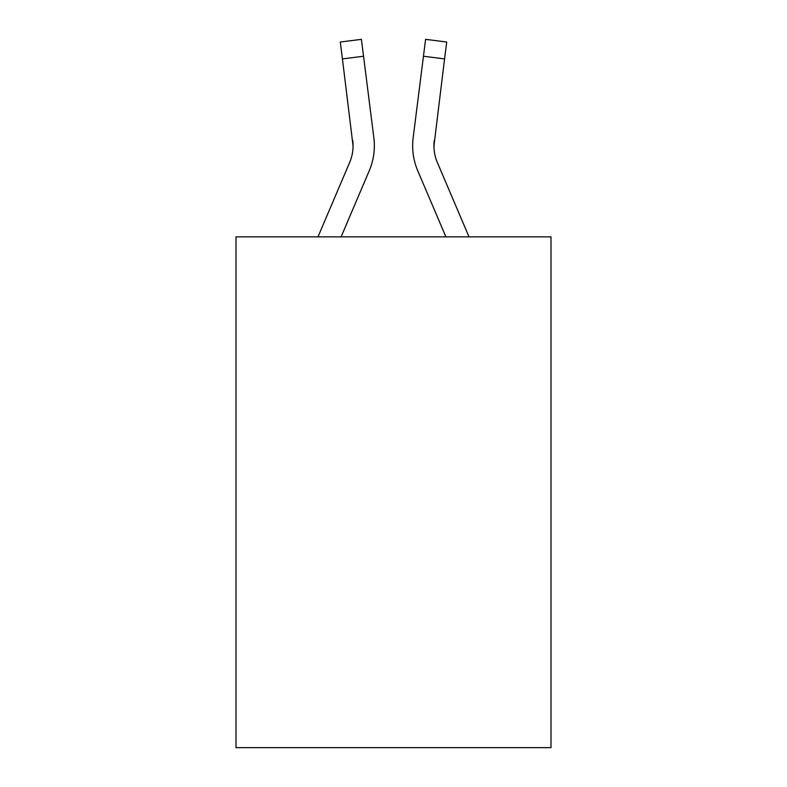 <?xml version="1.0" encoding="UTF-8"?>
<svg xmlns="http://www.w3.org/2000/svg" width="787" height="787" viewBox="0 0 787 787"><rect width="100%" height="100%" fill="white"/><g stroke="black" fill="none" stroke-linecap="round" stroke-linejoin="round"><path stroke-width="1.18" d="M550.998 236.857L550.998 747.65L236.002 747.65L236.002 236.857L550.998 236.857M369.241 170.779L341.105 236.857L369.241 170.779A63.845 63.845 -50.9 0 0 373.845 137.764L363.545 56.241L342.424 58.907L340.289 42.016L361.41 39.35L363.545 56.241M317.978 236.857L349.664 162.437A42.567 42.567 -23.2 0 0 353.058 145.841L342.424 58.907M374.268 148.861L374.346 146.048M373.52 135.207L373.845 137.764L373.52 135.207M469.022 236.857L437.336 162.437A42.567 42.567 23.2 0 1 433.942 145.841L444.576 58.907L423.455 56.241L425.59 39.35L446.711 42.016L425.59 39.35L446.711 42.016L425.59 39.35L446.711 42.016L425.59 39.35L446.711 42.016L425.59 39.35L446.711 42.016L425.59 39.35L446.711 42.016L444.576 58.907M417.759 170.779L445.895 236.857L417.759 170.779A63.845 63.845 50.9 0 1 413.155 137.764L423.455 56.241M433.991 147.848L434.276 140.43A42.567 42.567 50.9 0 0 437.336 162.437A42.567 42.567 50.9 0 1 433.942 145.841L434.276 140.43M349.664 162.437A42.567 42.567 -50.9 0 0 353.058 145.841A42.567 42.567 -50.9 0 1 349.664 162.437A42.567 42.567 -50.9 0 0 353.058 145.841A42.567 42.567 -50.9 0 1 349.664 162.437A42.567 42.567 -50.9 0 0 353.058 145.841A42.567 42.567 -50.9 0 1 349.664 162.437A42.567 42.567 -50.9 0 0 353.058 145.841A42.567 42.567 -50.9 0 1 349.664 162.437A42.567 42.567 -50.9 0 0 353.058 145.841A42.567 42.567 -50.9 0 1 349.664 162.437A42.567 42.567 -50.9 0 0 353.058 145.841A42.567 42.567 -50.9 0 1 349.664 162.437A42.567 42.567 -50.9 0 0 353.058 145.841A42.567 42.567 -50.9 0 1 349.664 162.437A42.567 42.567 -50.9 0 0 353.058 145.841A42.567 42.567 -50.9 0 1 349.664 162.437A42.567 42.567 -50.9 0 0 353.058 145.841A42.567 42.567 -50.9 0 1 349.664 162.437A42.567 42.567 -50.9 0 0 353.058 145.841A42.567 42.567 -50.9 0 1 349.664 162.437A42.567 42.567 -50.9 0 0 353.058 145.841A42.567 42.567 -50.9 0 1 349.664 162.437A42.567 42.567 -50.9 0 0 353.058 145.841A42.567 42.567 -50.9 0 1 349.664 162.437A42.567 42.567 -50.9 0 0 353.058 145.841A42.567 42.567 -50.9 0 1 349.664 162.437A42.567 42.567 -50.9 0 0 353.058 145.841A42.567 42.567 -50.9 0 1 349.664 162.437A42.567 42.567 -50.9 0 0 353.058 145.841A42.567 42.567 -50.9 0 1 349.664 162.437A42.567 42.567 -50.9 0 0 353.058 145.841A42.567 42.567 -50.9 0 1 349.664 162.437A42.567 42.567 -50.9 0 0 353.058 145.841A42.567 42.567 -50.9 0 1 349.664 162.437A42.567 42.567 -50.9 0 0 353.058 145.841A42.567 42.567 -50.9 0 1 349.664 162.437A42.567 42.567 -50.9 0 0 353.058 145.841A42.567 42.567 -50.9 0 1 349.664 162.437A42.567 42.567 -50.9 0 0 353.058 145.841A42.567 42.567 -50.9 0 1 349.664 162.437A42.567 42.567 -50.9 0 0 353.058 145.841A42.567 42.567 -50.9 0 1 349.664 162.437A42.567 42.567 -50.9 0 0 353.058 145.841A42.567 42.567 -50.9 0 1 349.664 162.437A42.567 42.567 -50.9 0 0 353.058 145.841A42.567 42.567 -50.9 0 1 349.664 162.437A42.567 42.567 -50.9 0 0 353.058 145.841A42.567 42.567 -50.9 0 1 349.664 162.437A42.567 42.567 -50.9 0 0 353.058 145.841A42.567 42.567 -50.9 0 1 349.664 162.437A42.567 42.567 -50.9 0 0 353.058 145.841A42.567 42.567 -50.9 0 1 349.664 162.437A42.567 42.567 -50.9 0 0 353.058 145.841A42.567 42.567 -50.9 0 1 349.664 162.437A42.567 42.567 -50.9 0 0 353.058 145.841A42.567 42.567 -50.9 0 1 349.664 162.437A42.567 42.567 -50.9 0 0 353.058 145.841A42.567 42.567 -50.9 0 1 349.664 162.437A42.567 42.567 -50.9 0 0 353.058 145.841A42.567 42.567 -50.9 0 1 349.664 162.437A42.567 42.567 -50.9 0 0 352.724 140.43L353.058 145.841M437.336 162.437A42.567 42.567 50.9 0 1 433.942 145.841A42.567 42.567 50.9 0 0 437.336 162.437A42.567 42.567 50.9 0 1 433.942 145.841A42.567 42.567 50.9 0 0 437.336 162.437A42.567 42.567 50.9 0 1 433.942 145.841A42.567 42.567 50.9 0 0 437.336 162.437A42.567 42.567 50.9 0 1 433.942 145.841A42.567 42.567 50.9 0 0 437.336 162.437A42.567 42.567 50.9 0 1 433.942 145.841A42.567 42.567 50.9 0 0 437.336 162.437A42.567 42.567 50.9 0 1 433.942 145.841A42.567 42.567 50.9 0 0 437.336 162.437A42.567 42.567 50.9 0 1 433.942 145.841A42.567 42.567 50.9 0 0 437.336 162.437A42.567 42.567 50.9 0 1 433.942 145.841A42.567 42.567 50.9 0 0 437.336 162.437A42.567 42.567 50.9 0 1 433.942 145.841A42.567 42.567 50.9 0 0 437.336 162.437A42.567 42.567 50.9 0 1 433.942 145.841A42.567 42.567 50.9 0 0 437.336 162.437A42.567 42.567 50.9 0 1 433.942 145.841A42.567 42.567 50.9 0 0 437.336 162.437A42.567 42.567 50.9 0 1 433.942 145.841A42.567 42.567 50.9 0 0 437.336 162.437A42.567 42.567 50.9 0 1 433.942 145.841A42.567 42.567 50.9 0 0 437.336 162.437A42.567 42.567 50.9 0 1 433.942 145.841A42.567 42.567 50.9 0 0 437.336 162.437A42.567 42.567 50.9 0 1 433.942 145.841A42.567 42.567 50.9 0 0 437.336 162.437A42.567 42.567 50.9 0 1 433.942 145.841A42.567 42.567 50.9 0 0 437.336 162.437A42.567 42.567 50.9 0 1 433.942 145.841A42.567 42.567 50.9 0 0 437.336 162.437A42.567 42.567 50.9 0 1 433.942 145.841A42.567 42.567 50.9 0 0 437.336 162.437A42.567 42.567 50.9 0 1 433.942 145.841A42.567 42.567 50.9 0 0 437.336 162.437A42.567 42.567 50.9 0 1 433.942 145.841A42.567 42.567 50.9 0 0 437.336 162.437A42.567 42.567 50.9 0 1 433.942 145.841A42.567 42.567 50.9 0 0 437.336 162.437A42.567 42.567 50.9 0 1 433.942 145.841A42.567 42.567 50.9 0 0 437.336 162.437A42.567 42.567 50.9 0 1 433.942 145.841A42.567 42.567 50.9 0 0 437.336 162.437A42.567 42.567 50.9 0 1 433.942 145.841A42.567 42.567 50.9 0 0 437.336 162.437A42.567 42.567 50.9 0 1 433.942 145.841A42.567 42.567 50.9 0 0 437.336 162.437A42.567 42.567 50.9 0 1 433.942 145.841A42.567 42.567 50.9 0 0 437.336 162.437A42.567 42.567 50.9 0 1 433.942 145.841A42.567 42.567 50.9 0 0 437.336 162.437A42.567 42.567 50.9 0 1 433.942 145.841A42.567 42.567 50.9 0 0 437.336 162.437A42.567 42.567 50.9 0 1 433.942 145.841A42.567 42.567 50.9 0 0 437.336 162.437A42.567 42.567 50.9 0 1 433.942 145.841M374.346 145.733L374.268 148.881L374.346 145.733M412.732 148.881L412.654 145.733M446.711 42.016L425.59 39.35M340.289 42.016L361.41 39.35"/></g></svg>
